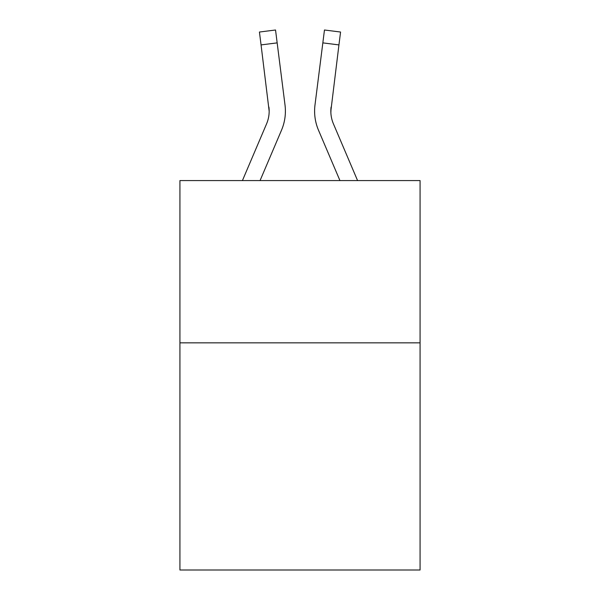 <?xml version="1.0" encoding="UTF-8"?>
<svg xmlns="http://www.w3.org/2000/svg" width="600" height="600" viewBox="0 0 600 600"><rect width="100%" height="100%" fill="white"/><g stroke="black" fill="none" stroke-linecap="round" stroke-linejoin="round"><path stroke-width="0.9" d="M420.075 342.84L420.075 570L179.925 570L179.925 180.578L420.075 180.578L420.075 342.84L179.925 342.84M281.505 130.2L260.055 180.578L281.505 130.2A48.675 48.675 -39.2 0 0 285.015 105.03L277.163 42.877L261.06 44.91L259.433 32.032L275.535 30L277.163 42.877M242.423 180.578L266.58 123.84A32.453 32.453 -27.5 0 0 269.168 111.188L261.06 44.91M285.337 113.49L285.397 111.105M284.767 103.08L285.015 105.03L284.767 103.08M357.577 180.578L333.42 123.84A32.453 32.453 27.5 0 1 330.832 111.188L338.94 44.91L322.837 42.877L324.465 30L340.567 32.032L338.94 44.91M318.495 130.2L339.945 180.578L318.495 130.2A48.675 48.675 39.3 0 1 314.985 105.03L322.837 42.877M330.87 112.718L331.087 107.062A32.453 32.453 39.3 0 0 333.42 123.84A32.453 32.453 39.3 0 1 330.832 111.188L331.087 107.062M266.58 123.84A32.453 32.453 -39.2 0 0 269.168 111.188A32.453 32.453 -39.2 0 1 266.58 123.84A32.453 32.453 -39.2 0 0 269.168 111.188A32.453 32.453 -39.2 0 1 266.58 123.84A32.453 32.453 -39.2 0 0 269.168 111.188A32.453 32.453 -39.2 0 1 266.58 123.84A32.453 32.453 -39.2 0 0 269.168 111.188A32.453 32.453 -39.2 0 1 266.58 123.84A32.453 32.453 -39.2 0 0 269.168 111.188A32.453 32.453 -39.2 0 1 266.58 123.84A32.453 32.453 -39.2 0 0 269.168 111.188A32.453 32.453 -39.2 0 1 266.58 123.84A32.453 32.453 -39.2 0 0 268.913 107.062L269.168 111.188M333.42 123.84A32.453 32.453 39.3 0 1 330.832 111.188A32.453 32.453 39.3 0 0 333.42 123.84A32.453 32.453 39.3 0 1 330.832 111.188A32.453 32.453 39.3 0 0 333.42 123.84A32.453 32.453 39.3 0 1 330.832 111.188A32.453 32.453 39.3 0 0 333.42 123.84A32.453 32.453 39.3 0 1 330.832 111.188A32.453 32.453 39.3 0 0 333.42 123.84A32.453 32.453 39.3 0 1 330.832 111.188A32.453 32.453 39.3 0 0 333.42 123.84A32.453 32.453 39.3 0 1 330.832 111.188M314.663 113.505L314.603 111.105M259.433 32.032L275.535 30M324.465 30L340.567 32.032"/></g></svg>
